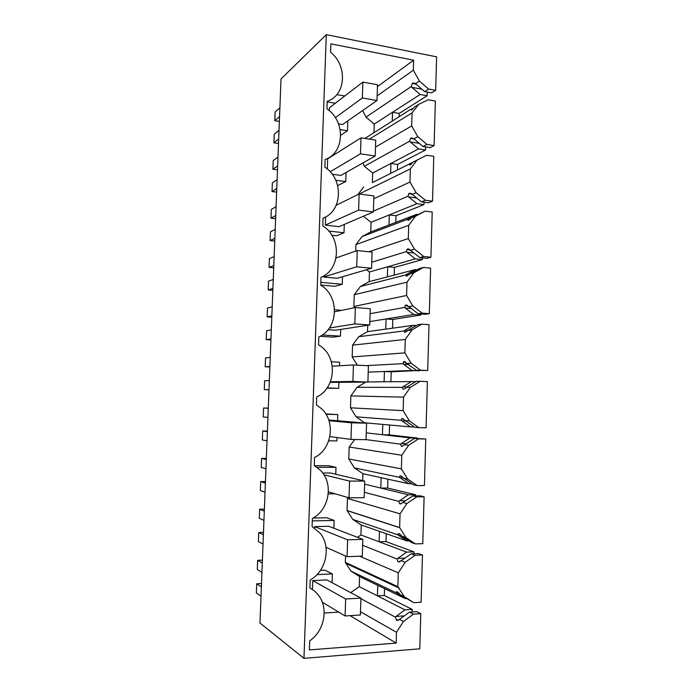 <?xml version="1.0" encoding="UTF-8"?>
<svg xmlns="http://www.w3.org/2000/svg" width="693" height="693" viewBox="0 0 693 693"><rect width="100%" height="100%" fill="white"/><g stroke="black" fill="none" stroke-linecap="round" stroke-linejoin="round"><path stroke-width="1.04" d="M279.556 116.554L274.774 120.677L275.112 112.058L279.894 107.805M326.29 34.65L436.625 56.861L435.672 90.35L428.595 89.042L419.421 81.072L413.34 70.227L413.634 60.196L330.864 43.841L330.57 52.235C347.869 65.722 345.894 95.539 327.209 101.256L326.931 108.853C345.729 121.188 344.672 153.032 325.13 159.494L324.861 167.152C343.745 179.054 342.671 211.14 323.042 218.182L322.773 225.892C341.744 237.37 340.67 269.69 320.946 277.321L320.868 285.221C339.752 296.37 338.548 328.733 318.823 336.919L318.546 344.75L321.37 346.717C337.941 358.879 335.256 388.678 316.684 396.976L316.406 404.877L321.344 408.558C335.897 421.353 332.146 449.073 314.535 457.51L314.25 465.471L320.876 470.712C333.714 483.87 329.184 509.918 312.361 518.52L312.075 526.541L320.053 533.151C331.445 546.5 326.334 571.231 310.178 580.006L309.892 588.088C313.505 589.925 316.528 592.524 318.945 595.893C328.655 608.783 324.125 631.202 309.702 640.852L309.373 649.921L396.179 643.095L396.5 632.293L403.456 621.474L413.418 614.154L420.79 613.669L419.785 648.821L303.967 658.35L326.29 34.65L281.011 78.95L259.979 623.007L303.967 658.35M415.869 84.087L412.283 83.42L412.95 82.969L416.328 84.373L424.653 91.58L431.687 92.871L435.672 90.35M399.073 116.615L399.168 113.418L427.131 95.747L427.243 92.056M435.369 101.048L434.104 145.573L426.992 144.447L417.775 136.677L411.668 125.927L412.058 112.89L418.737 104.34L428.283 99.775L435.369 101.048M413.556 138.73L410.637 138.254L411.209 137.942L414.691 139.484L423.051 146.518L430.11 147.626L434.104 145.573M397.427 169.976L397.6 164.406L425.563 149.983L425.649 146.925M426.68 155.258L433.792 156.349L432.519 201.195L425.381 200.26L416.121 192.68L409.987 182.034L410.377 168.901L417.082 160.109L426.68 155.258L417.082 160.109M411.486 193.832L408.974 193.494L409.546 193.243L413.037 195.002L421.439 201.862L428.534 202.789L432.519 201.195M395.816 222.358L396.015 215.74L423.977 204.6L424.047 202.2M425.069 211.148L432.207 212.049L430.925 257.224L423.752 256.479L414.457 249.108L408.298 238.557L408.688 225.329L415.428 216.294L425.069 211.148L411.382 217.827L415.428 216.294M409.372 249.35L407.311 249.133L411.373 250.927L419.811 257.605L426.931 258.342L430.925 257.224M394.187 275.095L394.43 267.42L422.384 259.615L422.427 257.874M423.44 267.446L430.613 268.165L429.322 313.669L422.115 313.115L412.777 305.951L406.592 295.495L406.99 282.172L413.756 272.895L423.44 267.446L419.499 268.477L409.71 273.926L413.756 272.895M407.224 305.301L405.63 305.18L409.702 307.268L418.174 313.756L425.329 314.301L429.322 313.669M392.559 328.196L392.827 319.447L420.772 315.029L420.807 313.955M421.794 324.168L429.01 324.688L427.702 370.53L420.469 370.166L411.088 363.219L404.868 352.858L405.275 339.431L412.066 329.911L421.794 324.168L417.853 324.705L408.021 330.431L412.066 329.911M405.033 361.694L403.932 361.633L416.528 370.313L427.702 370.53M390.904 381.67L391.207 371.838L419.17 370.443M420.149 381.306L427.39 381.626L426.074 427.815L418.806 427.65L409.381 420.911L403.135 410.654L403.543 397.132L410.377 387.352L420.149 381.306L416.207 381.349L406.323 387.352L410.377 387.352M418.806 427.65L414.864 427.295L402.226 418.503L401.507 418.893L401.247 420.287L410.369 426.888L382.779 424.411L382.458 434.736L389.267 434.866L389.57 425.026M389.267 434.866L417.203 438.028L410.039 437.898L366.259 432.874M417.195 438.461L417.203 438.028M414.544 438.409L425.753 438.998L424.428 485.524L417.134 485.559L407.666 479.036L401.394 468.884L401.801 455.258L408.662 445.227L418.485 438.868L414.544 438.409L404.617 444.698L408.662 445.227M417.134 485.559L413.193 484.693L400.511 475.796L399.722 476.178L399.532 477.338L408.688 483.714L381.115 477.685L380.795 488.08L387.63 488.037L387.907 479.166M387.63 488.037L415.566 494.733L408.368 494.802L364.605 484.13M415.531 495.876L415.566 494.733M412.863 495.893L420.123 495.833L424.107 496.786L422.773 543.667L415.445 543.901L405.933 537.595L399.636 527.555L400.052 513.825L406.938 503.534L416.805 496.855L412.863 495.893L402.902 502.468L406.938 503.534M415.445 543.901L411.503 542.524L401.888 536.209L399.35 533.705L397.938 533.861L397.808 534.814L407.008 540.956L379.443 531.323L379.114 541.787L385.984 541.58L386.226 533.697M385.984 541.58L413.903 551.862L406.678 552.122L360.932 534.97L361.261 524.973L352.702 519.36L397.808 534.814M413.851 553.707L413.903 551.862M411.174 553.811L418.459 553.542L422.453 555.006L421.11 602.243L413.747 602.685L404.192 596.604L397.869 586.668L398.284 572.834L405.206 562.283L415.116 555.284L411.174 553.811L401.16 560.672L405.206 562.283M413.747 602.685L400.147 594.663L397.6 591.926L396.153 591.952L396.067 592.714L405.31 598.613L377.754 585.334L377.425 595.867L384.32 595.486L384.528 588.6M384.32 595.486L412.24 609.407L404.972 609.866L359.26 586.642L359.589 576.576L350.996 571.136L396.067 592.714M412.162 611.98L412.24 609.407M360.906 598.657L395.331 617.116L396.751 620.365L398.579 620.036L409.468 612.153L416.796 611.676L420.79 613.669M274.774 120.677L279.366 121.405M262.292 563.08L257.649 560.316L257.294 569.447L261.937 572.357M261.01 596.205L256.375 592.913L256.731 583.757L261.374 586.902M278.69 139.033L273.917 142.819L274.255 134.182L279.028 130.258M277.988 157.077L273.224 160.594L272.886 169.265L277.495 169.898M277.65 165.878L272.886 169.265M276.776 188.505L272.02 191.545L272.358 182.857L277.113 179.678M276.074 206.67L271.318 209.442L270.98 218.165L275.606 218.693M275.727 215.532L270.98 218.165M274.852 238.305L270.105 240.592L270.443 231.843L275.19 229.418M274.142 256.592L269.404 258.602L269.057 267.377L273.709 267.81M273.796 265.506L269.057 267.377M272.912 288.435L268.182 289.951L268.52 281.141L273.259 279.487M272.202 306.834L267.472 308.073L267.134 316.909L271.795 317.238M271.855 315.809L267.134 316.909M270.963 338.886L266.242 339.631L266.588 330.769L271.309 329.885M270.244 357.415L265.532 357.865L265.185 366.762L269.872 366.995M269.898 366.45L265.185 366.762M268.997 389.674L264.293 389.631L264.648 380.708L269.352 380.613M268.278 408.316L263.583 407.986L263.236 416.943L267.922 417.411M267.022 440.791L262.335 439.96L262.682 430.977L267.377 431.67M266.294 459.563L261.616 458.428L261.261 467.446L265.939 468.719M265.029 492.255L260.36 490.609L260.715 481.574L265.384 483.073M264.302 511.148L259.641 509.208L259.286 518.277L263.946 520.365M263.028 544.057L258.376 541.597L258.732 532.501L263.383 534.814M424.653 91.58L428.595 89.042M412.283 83.42L411.278 86.564L411.893 87.353L421.907 89.198M411.893 87.353L420.157 94.482L427.131 95.747M399.168 113.418L392.533 112.283L420.157 94.482M373.986 132.285L374.255 124.056L392.533 112.283L392.264 120.868M412.474 109.347L411.244 109.139L413.946 107.839M418.737 104.34L414.683 106.869L412.049 109.65L411.486 110.005L410.594 109.416L411.244 109.139M423.051 146.518L426.992 144.447M410.637 138.254L409.641 141.181L410.256 141.935L419.3 143.364M410.256 141.935L418.555 148.891L425.563 149.983M397.6 164.406L390.939 163.427L418.555 148.891M390.627 173.406L372.358 182.597L372.669 173.042L390.939 163.427L390.627 173.406L418.26 159.503M411.287 164.128L409.598 163.877L418.243 159.503M413.037 162.145L410.403 164.752L409.832 165.038L408.948 164.206L409.598 163.877M421.439 201.862L425.381 200.26M408.974 193.494L407.986 196.197L408.61 196.907L416.684 197.981M408.61 196.907L416.943 203.69L423.977 204.6M396.015 215.74L389.327 214.917L416.943 203.69M389.016 224.965L370.755 231.956L371.067 222.34L389.327 214.917L389.016 224.965L416.623 214.38L417.654 214.509M410.117 219.274L407.943 219.014L416.623 214.38M411.382 217.827L408.168 220.469L407.293 219.386L407.943 219.014M419.811 257.605L423.752 256.479M407.311 249.133L406.323 251.611L406.947 252.287L414.042 253.04M406.947 252.287L415.315 258.887L422.384 259.615M394.43 267.42L387.708 266.762L415.315 258.887M387.387 276.871L369.144 281.644L369.464 271.968L387.708 266.762L387.387 276.871L414.994 269.655L417.047 269.854M408.965 274.8L406.271 274.549L414.994 269.655M409.71 273.926L406.496 276.299L405.622 274.965L406.271 274.549M418.174 313.756L422.115 313.115M405.63 305.18L404.643 307.423L405.266 308.064L411.373 308.55M405.266 308.064L413.678 314.483L420.772 315.029M392.827 319.447L386.079 318.953L413.678 314.483M369.854 321.578L386.079 318.953L385.758 329.132L413.357 325.329L416.432 325.545M407.796 330.708L404.599 330.483L413.357 325.329M408.021 330.431L404.807 332.545L403.932 330.951L404.599 330.483M416.528 370.313L420.469 370.166M403.932 361.633L402.954 363.652L403.586 364.249L408.688 364.518M403.586 364.249L412.023 370.478L419.152 370.842M391.207 371.838L384.433 371.5L412.023 370.478M368.226 372.106L384.433 371.5L384.113 381.756L415.817 381.592M406.999 387.006L402.902 386.833L411.703 381.41M406.323 387.352L404.729 388.834L403.109 389.206L402.243 387.352L402.902 386.833M401.888 420.842L405.925 420.946M414.431 426.983L410.369 426.888M406.401 443.676L401.204 443.598L410.039 437.898M402.217 446.361L401.394 446.275L400.537 444.161L401.204 443.598M401.966 446.353L404.617 444.698M425.753 438.998L418.485 438.868M400.173 477.858L403.387 477.849M411.746 483.705L408.688 483.714M405.743 500.701L399.48 500.779L408.368 494.802M400.857 503.924L399.67 503.776L398.813 501.385L399.48 500.779M400.242 503.924L402.902 502.468M424.107 496.786L416.805 496.855M398.449 535.291L401.16 535.213M409.035 540.886L407.008 540.956M405.084 558.099L397.756 558.385L406.678 552.122M399.523 561.884L397.929 561.702L397.08 559.034L397.756 558.385M398.501 561.928L401.16 560.672M422.453 555.006L415.116 555.284M396.708 593.147L398.925 593.026M406.306 598.553L405.31 598.613M404.417 615.852L396.015 616.415L404.972 609.866M395.331 617.116L396.015 616.415M409.468 612.153L413.418 614.154M356.193 567.385L354.721 567.454M262.404 560.135L257.649 560.316M256.731 583.757L261.504 583.532M273.917 142.819L278.517 143.503M272.02 191.545L276.637 192.134M270.105 240.592L274.74 241.077M268.182 289.951L272.834 290.341M266.242 339.631L270.92 339.916M264.293 389.631L268.988 389.812M268.286 408.134L263.583 407.986M262.682 430.977L267.394 431.072M266.337 458.471L261.616 458.428M260.715 481.574L265.445 481.557M264.38 509.138L259.641 509.208M258.732 532.501L263.479 532.38M403.456 621.474L399.419 619.308M360.481 611.754L396.5 632.293M396.179 643.095L350.104 615.653M324.177 613.036L338.738 612.127M413.634 60.196L377.442 86.634M344.759 95.998L336.824 94.612M413.34 70.227L377.139 95.868M374.255 124.056L365.965 117.152L411.278 86.564M365.965 117.152L362.656 110.533M415.376 83.801L419.421 81.072M410.594 109.416L364.934 138.435M369.378 139.137L412.058 112.89M411.668 125.927L375.485 147.133M372.669 173.042L364.345 166.294L409.641 141.181M364.345 166.294L362.915 162.959M413.73 138.921L417.775 136.677M408.948 164.206L372.358 182.597M359.269 193.997L410.377 168.901M357.831 194.62L363.66 186.989M409.987 182.034L373.822 198.735M373.423 211.122L407.986 196.197M412.075 194.43L416.121 192.68M371.067 222.34L363.34 216.242M407.293 219.386L362.032 236.582L370.755 231.956M355.708 251.091L355.925 244.603L408.688 225.329M355.925 244.603L362.032 236.582M408.298 238.557L368.927 251.767M371.769 262.24L406.323 251.611M410.412 250.355L414.457 249.108M369.464 271.968L366.528 269.716M405.622 274.965L360.386 286.495L369.144 281.644M406.592 295.495L353.854 306.453L354.253 294.707L406.99 282.172M354.253 294.707L360.386 286.495M370.105 313.695L404.643 307.423M354.894 307.64L353.854 306.453M408.731 306.687L412.777 305.951M385.758 329.132L367.524 331.652L367.732 325.268M403.932 330.951L358.723 336.737L367.524 331.652M404.868 352.858L352.174 356.956L352.564 345.14L405.275 339.431M352.564 345.14L358.723 336.737M366.147 365.618L402.954 363.652M357.415 365.168L352.174 356.956M407.042 363.435L411.088 363.219M384.113 381.756L367.905 381.956M402.243 387.352L357.06 387.309L365.644 382.129M403.135 410.654L350.476 407.805L350.875 395.911L403.543 397.132M350.875 395.911L357.06 387.309M382.779 424.411L364.57 422.773L356.081 416.831L401.247 420.287M356.081 416.831L350.476 407.805M405.336 420.599L409.381 420.911M400.537 444.161L366.043 439.622M401.394 468.884L348.77 458.983L349.168 447.011L401.801 455.258M349.168 447.011L354.773 439.483M381.115 477.685L362.924 473.709L354.4 467.922L399.532 477.338M354.4 467.922L348.77 458.983M403.621 478.187L407.666 479.036M362.699 480.587L362.924 473.709M398.813 501.385L364.345 492.273M399.636 527.555L347.054 510.498L347.453 498.449L400.052 513.825M347.453 498.449L348.284 497.609M352.702 519.36L347.054 510.498M401.888 536.209L405.933 537.595M379.443 531.323L361.261 524.973M357.475 537.318L360.932 534.97M397.08 559.034L362.63 545.278M359.641 556.21L398.284 572.834M397.869 586.668L345.322 562.361L345.53 555.994M350.996 571.136L345.322 562.361M400.147 594.663L404.192 596.604M377.754 585.334L359.589 576.576M350.701 592.654L359.26 586.642M362.863 82.077L362.335 97.964L376.992 100.537L377.503 84.754L362.863 82.077L329.478 107.736L329.366 110.767M338.522 123.856L342.602 124.515L376.992 100.537M332.051 582.674L332.345 573.917L324.991 570.166L320.478 570.356M320.027 336.322L333.064 337.144L340.471 336.14L340.705 329.426M337.586 420.564L337.794 414.596L325.762 413.912M337.664 185.533L345.755 181.592L346.067 172.479M326.983 388.149L338.686 388.357L338.886 382.458M335.75 474.229L335.992 467.342L328.603 465.739L314.605 465.67M333.905 528.265L334.173 520.452L326.801 517.775L313.219 518.035M331.86 235.274L336.573 235.793L344.005 232.761L344.291 224.437M320.668 285.074L334.823 286.304L342.247 284.277L342.498 276.75M360.923 598.12L345.668 598.986L345.105 615.973L360.377 614.994L360.923 598.12L326.888 579.92L312.734 580.587L312.422 589.552M362.82 539.371L347.635 539.821L347.072 556.678L362.283 556.115L362.82 539.371L328.742 526.282L314.648 526.602L314.596 528.066M364.709 481.063L349.584 481.098L349.029 497.825L364.171 497.678L364.709 481.063L330.578 473.007L322.747 472.99M366.571 423.18L351.524 422.817L350.979 439.423L366.043 439.674L366.571 423.18L328.725 420.001M330.197 382.371L367.896 382.103L368.425 365.731L353.447 364.968L352.902 381.445L367.896 382.103M328.075 329.721L335.507 330.223L369.741 324.956L370.27 308.706L355.362 307.545L354.816 323.908L369.741 324.956M323.518 276.013L323.484 277.018L337.3 278.274L371.578 268.234L372.098 252.105L357.259 250.554L356.713 266.796L371.578 268.234M325.615 216.952L325.32 225.104L339.076 226.68L373.397 211.919L373.908 195.911L359.139 193.979L358.602 210.1L373.397 211.919M361.01 137.82L360.473 153.829L375.199 156.02L375.71 140.125L361.01 137.82L327.668 158.862L327.304 169.014M332.224 174.238L340.843 175.424L375.199 156.02M340.15 129.591L347.488 130.76L347.825 120.868M335.317 103.248L327.183 101.854M332.345 573.917L317.039 574.601M322.288 334.97L340.471 336.14M341.354 310.403L334.589 309.65M337.794 414.596L325.979 414.258M328.733 440.791L336.893 440.921L337.006 437.517M335.784 180.241L345.755 181.592M334.762 154.383L333.324 154.175M339.457 365.757L339.579 362.205L331.341 361.772M327.174 387.889L338.686 388.357M335.992 467.342L317.048 467.264M328.248 493.901L335.083 493.788M334.173 520.452L312.283 520.893M328.707 231.046L344.005 232.761M320.764 282.38L342.247 284.277M347.488 130.76L340.696 135.326M362.335 97.964L335.343 117.654M360.473 153.829L330.163 171.751M358.602 210.1L325.32 225.104M359.139 193.979L336.226 205.232M356.713 266.796L323.484 277.018M357.259 250.554L336.079 257.943M354.816 323.908L329.348 328.04M355.362 307.545L334.615 311.781M352.902 381.445L330.44 381.774M353.447 364.968L332.268 366.173M350.979 439.423L329.885 436.547M351.524 422.817L328.976 420.712M349.029 497.825L328.387 491.848M349.584 481.098L323.969 474.809M347.072 556.678L326.005 547.288M347.635 539.821L314.648 526.602M345.105 615.973L322.28 602.182M345.668 598.986L312.734 580.587M412.855 83.03L414.986 83.429M411.209 137.942L412.967 138.219M409.546 193.243L410.914 193.425M407.882 248.952L408.853 249.056M406.193 305.067L406.782 305.119M401.394 446.275L402.529 446.292M399.67 503.776L401.316 503.75M397.929 561.702L400.078 561.616M396.179 620.053L398.804 619.88M398.189 620.27L396.751 620.365M412.95 82.969L414.856 83.325M410.551 138.314L413.634 138.808M408.723 193.65L411.737 194.057M406.904 249.376L409.797 249.688M405.102 305.492L407.813 305.708M403.3 361.997L405.803 362.127M401.507 418.884L403.75 418.944M399.722 476.169L401.689 476.169M397.938 533.853L399.592 533.809M396.153 591.943L397.487 591.874M347.202 510.654L399.809 527.728M346.543 563.652L399.229 588.123"/></g></svg>
